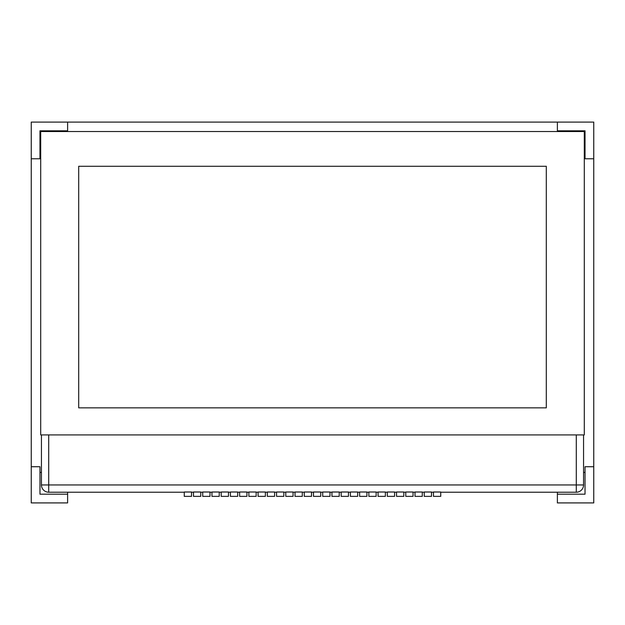 <?xml version="1.0" encoding="UTF-8"?>
<svg xmlns="http://www.w3.org/2000/svg" width="625" height="625" viewBox="0 0 625 625"><rect width="100%" height="100%" fill="white"/><g stroke="black" fill="none" stroke-linecap="round" stroke-linejoin="round"><path stroke-width="0.94" d="M593.75 158.781L593.75 122.094L557.383 122.094L557.383 130.812L585.031 130.812L585.031 158.781L593.75 158.781L593.75 466.727L585.031 466.727L585.031 494.187L557.383 494.187L557.383 492.219M313.484 492.008L313.484 496.367L320.75 496.367L320.75 492.008L313.484 492.008M322.711 492.008L322.711 496.367L329.977 496.367L329.977 492.008L322.711 492.008M331.938 492.008L331.938 496.367L339.211 496.367L339.211 492.008L331.938 492.008M341.172 492.008L341.172 496.367L348.438 496.367L348.438 492.008L341.172 492.008M350.398 492.008L350.398 496.367L357.664 496.367L357.664 492.008L350.398 492.008M359.633 492.008L359.633 496.367L366.898 496.367L366.898 492.008L359.633 492.008M368.859 492.008L368.859 496.367L376.125 496.367L376.125 492.008L368.859 492.008M378.086 492.008L378.086 496.367L385.359 496.367L385.359 492.008L378.086 492.008M387.32 492.008L387.32 496.367L394.586 496.367L394.586 492.008L387.32 492.008M396.547 492.008L396.547 496.367L403.812 496.367L403.812 492.008L396.547 492.008M405.781 492.008L405.781 496.367L413.047 496.367L413.047 492.008L405.781 492.008M415.008 492.008L415.008 496.367L422.273 496.367L422.273 492.008L415.008 492.008M424.234 492.008L424.234 496.367L431.508 496.367L431.508 492.008L424.234 492.008M433.469 492.008L433.469 496.367L440.734 496.367L440.734 492.008L433.469 492.008M557.383 494.187L557.383 502.906L593.75 502.906L593.75 466.727M583.562 472.422L585.031 472.422L583.562 472.422M219.219 492.008L219.219 496.367L211.953 496.367L211.953 492.008L219.219 492.008M237.68 492.008L237.68 496.367L230.414 496.367L230.414 492.008L237.68 492.008M256.141 492.008L256.141 496.367L248.875 496.367L248.875 492.008L256.141 492.008M274.602 492.008L274.602 496.367L267.336 496.367L267.336 492.008L274.602 492.008M67.617 502.906L31.25 502.906L31.25 466.727L39.969 466.727L39.969 494.187L67.617 494.187L67.617 502.906M67.617 494.187L67.617 492.219M41.438 472.422L39.969 472.422L41.438 472.422M293.062 492.008L293.062 496.367L285.789 496.367L285.789 492.008L293.062 492.008M191.531 492.008L191.531 496.367L184.266 496.367L184.266 492.008L191.531 492.008M31.25 158.781L31.25 122.094L67.617 122.094L67.617 130.812L39.969 130.812L39.969 158.781L31.25 158.781L31.25 466.727M209.992 492.008L209.992 496.367L202.727 496.367L202.727 492.008L209.992 492.008M228.453 492.008L228.453 496.367L221.188 496.367L221.188 492.008L228.453 492.008M246.914 492.008L246.914 496.367L239.641 496.367L239.641 492.008L246.914 492.008M265.367 492.008L265.367 496.367L258.102 496.367L258.102 492.008L265.367 492.008M283.828 492.008L283.828 496.367L276.562 496.367L276.562 492.008L283.828 492.008M302.289 492.008L302.289 496.367L295.023 496.367L295.023 492.008L302.289 492.008M311.516 492.008L311.516 496.367L304.25 496.367L304.25 492.008L311.516 492.008M200.766 492.008L200.766 496.367L193.492 496.367L193.492 492.008L200.766 492.008M78.695 166.281L546.305 166.281L546.305 407.852L78.695 407.852L78.695 166.281L546.305 166.281L546.305 407.852L78.695 407.852L78.695 166.281M584.305 434.922L40.695 434.922L40.695 131.539L584.305 131.539L584.305 434.922M41.438 434.922L41.438 484.953A7.266 7.266 0 0 0 48.703 492.219L184.266 492.219M191.531 492.219L193.492 492.219M200.766 492.219L202.727 492.219M209.992 492.219L211.953 492.219M219.219 492.219L221.188 492.219M228.453 492.219L230.414 492.219M237.68 492.219L239.641 492.219M246.914 492.219L248.875 492.219M256.141 492.219L258.102 492.219M265.367 492.219L267.336 492.219M274.602 492.219L276.562 492.219M283.828 492.219L285.789 492.219M293.062 492.219L295.023 492.219M302.289 492.219L304.25 492.219M311.516 492.219L313.484 492.219M320.75 492.219L322.711 492.219M329.977 492.219L331.938 492.219M339.211 492.219L341.172 492.219M348.438 492.219L350.398 492.219M357.664 492.219L359.633 492.219M366.898 492.219L368.859 492.219M376.125 492.219L378.086 492.219M385.359 492.219L387.32 492.219M394.586 492.219L396.547 492.219M403.812 492.219L405.781 492.219M413.047 492.219L415.008 492.219M422.273 492.219L424.234 492.219M431.508 492.219L433.469 492.219M440.734 492.219L576.297 492.219A7.266 7.266 0 0 0 583.562 484.953L48.703 484.953L48.703 434.922M583.562 434.922L583.562 484.953M557.383 122.094L67.617 122.094M576.297 492.219L576.297 434.922M41.438 484.953L48.703 484.953L48.703 492.219"/></g></svg>
